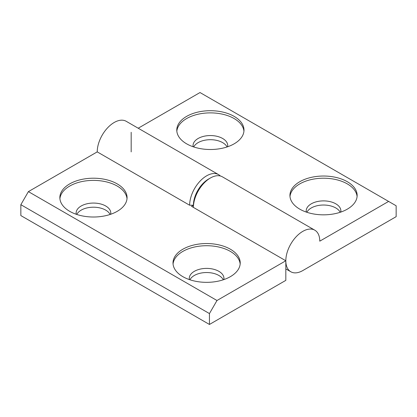 <?xml version="1.0" encoding="UTF-8"?>
<svg xmlns="http://www.w3.org/2000/svg" width="417" height="417" viewBox="0 0 417 417"><rect width="100%" height="100%" fill="white"/><g stroke="black" fill="none" stroke-linecap="round" stroke-linejoin="round"><path stroke-width="0.63" d="M314.799 230.179A24.004 13.86 120 0 0 290.795 244.034A24.004 13.86 120 0 0 290.795 271.754A24.004 13.86 120 0 0 302.794 270.565L396.15 216.668L396.15 205.779L388.608 201.421L319.771 241.167A24.004 13.86 120 0 0 314.799 230.179L222.386 176.824A24.004 13.86 120 0 0 210.387 178.012L208.5 179.102L210.387 178.012A24.004 13.86 120 0 0 193.415 207.411L193.415 205.232A21.335 12.317 -60 0 1 208.5 179.102L208.5 179.102A21.335 12.317 120 0 0 193.415 205.232L189.641 205.232A24.004 13.86 -60 0 1 206.613 175.833A24.004 13.86 -60 0 1 218.617 174.645A24.004 13.86 -60 0 1 220.353 175.995M347.304 181.713A33.605 19.401 0 0 0 310.681 177.506A33.605 19.401 0 0 0 289.935 195.432A33.605 19.401 0 0 0 299.781 209.152A33.605 19.401 0 0 0 336.404 213.358A33.605 19.401 0 0 0 357.145 195.432A33.605 19.401 0 0 0 347.304 181.713M357.093 196.522A33.605 19.401 0 0 0 347.304 183.892A33.605 19.401 0 0 0 311.556 179.487A33.605 19.401 0 0 0 289.987 196.522M340.752 212.097A17.337 10.008 0 0 0 340.877 210.898A17.337 10.008 0 0 0 335.8 203.819A17.337 10.008 0 0 0 316.91 201.651A17.337 10.008 0 0 0 306.203 210.898A17.337 10.008 0 0 0 306.333 212.097M340.209 212.279A17.337 10.008 0 0 0 335.8 207.958A17.337 10.008 0 0 0 306.876 212.279M234.151 116.385A33.605 19.401 0 0 0 197.528 112.178A33.605 19.401 0 0 0 176.782 130.104A33.605 19.401 0 0 0 186.623 143.823A33.605 19.401 0 0 0 223.246 148.03A33.605 19.401 0 0 0 243.992 130.104A33.605 19.401 0 0 0 234.151 116.385M243.94 131.193A33.605 19.401 0 0 0 234.151 118.564A33.605 19.401 0 0 0 198.403 114.154A33.605 19.401 0 0 0 176.834 131.193M227.599 146.768A17.337 10.008 0 0 0 227.724 145.564A17.337 10.008 0 0 0 222.647 138.486A17.337 10.008 0 0 0 203.751 136.317A17.337 10.008 0 0 0 193.05 145.564A17.337 10.008 0 0 0 193.175 146.768M227.056 146.951A17.337 10.008 0 0 0 222.647 142.624A17.337 10.008 0 0 0 193.717 146.951M388.608 201.421L200.014 92.538L138.209 128.222M131.178 151.882L131.178 132.283M69.696 211.33A33.605 19.401 -0 0 0 106.319 215.537A33.605 19.401 -0 0 0 127.065 197.611A33.605 19.401 -0 0 0 117.219 183.892A33.605 19.401 -0 0 0 80.596 179.685A33.605 19.401 -0 0 0 59.855 197.611A33.605 19.401 -0 0 0 69.696 211.33M127.013 198.7A33.605 19.401 -0 0 0 117.219 186.071A33.605 19.401 -0 0 0 81.477 181.661A33.605 19.401 -0 0 0 59.907 198.7M110.667 214.275A17.337 10.008 -0 0 0 110.797 213.071A17.337 10.008 -0 0 0 105.715 205.998A17.337 10.008 -0 0 0 86.825 203.824A17.337 10.008 -0 0 0 76.123 213.071A17.337 10.008 -0 0 0 76.248 214.275M110.124 214.458A17.337 10.008 -0 0 0 105.715 210.132A17.337 10.008 -0 0 0 76.791 214.458M182.849 276.659A33.605 19.401 -0 0 0 219.472 280.865A33.605 19.401 -0 0 0 240.218 262.939A33.605 19.401 -0 0 0 230.377 249.22A33.605 19.401 -0 0 0 193.754 245.019A33.605 19.401 -0 0 0 173.008 262.939A33.605 19.401 -0 0 0 182.849 276.659M240.166 264.029A33.605 19.401 -0 0 0 230.377 251.399A33.605 19.401 -0 0 0 194.63 246.994A33.605 19.401 -0 0 0 173.06 264.029M223.825 279.604A17.337 10.008 -0 0 0 223.95 278.405A17.337 10.008 -0 0 0 218.873 271.326A17.337 10.008 -0 0 0 199.978 269.158A17.337 10.008 -0 0 0 189.276 278.405A17.337 10.008 -0 0 0 189.401 279.604M223.283 279.786A17.337 10.008 -0 0 0 218.873 275.465A17.337 10.008 -0 0 0 189.943 279.786M209.443 324.462L209.443 313.574L216.986 300.506L285.822 260.766L285.822 280.365L209.443 324.462L20.85 215.579L20.85 204.69L28.392 191.622L97.229 151.882L189.641 205.232M97.229 151.882A24.004 13.86 -60 0 1 107.706 127.722A24.004 13.86 -60 0 1 126.205 121.295L218.617 174.645M20.85 204.69L209.443 313.574M28.392 191.622L216.986 300.506M285.822 260.766L191.528 206.321L193.415 205.232M290.795 271.754L285.822 268.882"/></g></svg>

